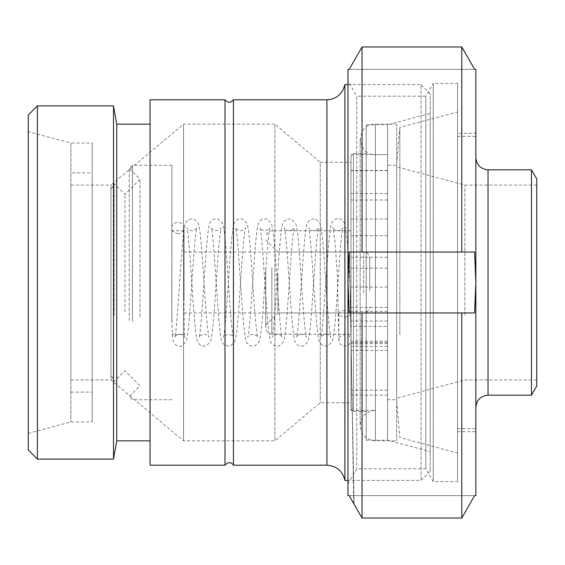 <?xml version="1.0" encoding="UTF-8"?>
<svg xmlns="http://www.w3.org/2000/svg" width="565" height="565" viewBox="0 0 565 565"><rect width="100%" height="100%" fill="white"/><g stroke="black" fill="none" stroke-linecap="round" stroke-linejoin="round"><path stroke-width="0.42" stroke-dasharray="2.83 2.12" d="M351.013 156.138L351.013 408.862L351.013 156.138L353.45 153.701L366.233 153.701L366.233 411.299L366.233 153.701M351.013 162.226L351.013 402.774L351.013 162.226L320.249 162.226L320.249 402.774L320.249 162.226L274.887 124.166L274.887 440.834L274.887 124.166L183.54 124.166L183.54 440.834L183.54 124.166L110.966 185.066L110.966 379.934L110.966 185.066L70.879 185.066L70.879 379.934L70.879 185.066M233.43 465.193L233.43 99.807M344.918 480.42L344.918 84.581M347.962 84.581L421.045 84.581L421.045 480.42L421.045 84.581L430.177 93.712L430.177 471.288L430.177 93.712M430.177 113.353L430.177 451.647L430.177 113.353L387.548 124.773L387.548 440.227L387.548 124.773L366.233 124.773L366.233 440.227L366.233 124.773M28.25 449.973L28.25 115.027M37.382 105.895L37.382 459.105M28.25 131.624L28.25 433.376L28.25 131.624L70.879 143.044L70.879 421.956L70.879 143.044L92.194 143.044L92.194 421.956L92.194 143.044M113.509 459.105L113.509 105.895M70.879 172.883L70.879 392.117L70.879 172.883L92.194 172.883L92.194 392.117L92.194 172.883M116.729 440.834L116.729 124.166M150.05 124.166L150.05 440.834L150.05 124.166M150.05 465.193L150.05 99.807M224.997 465.193L224.997 99.807M387.548 350.406L387.548 395.161L387.548 350.406L351.013 350.406L351.013 395.161L351.013 350.406M387.548 170.694L387.548 287.091L387.548 170.694L351.013 170.694L351.013 287.091L351.013 170.694M387.548 326.401L387.548 193.491L387.548 326.401L351.013 326.401L351.013 193.491L351.013 326.401M277.931 273.566L277.931 312.946L277.931 273.566M387.548 273.566L387.548 312.946L387.548 273.566M265.755 269.992L265.755 325.129L265.755 269.992M265.755 269.095L265.755 328.173L265.755 269.095M351.013 267.309L351.013 334.261L351.013 267.309M351.013 244.97L351.013 410.388L351.013 244.97M387.548 244.97L387.548 410.388L387.548 244.97M369.785 290.601L369.785 258.141L369.785 290.601M184.042 292.628L184.042 252.054L184.042 292.628M184.042 299.711L184.042 230.739L184.042 299.711M171.866 299.711L171.866 230.739L171.866 299.711M171.866 321.478L171.866 165.27L171.866 321.478M132.429 321.478L132.429 165.27L132.429 321.478M129.237 320.419L129.237 168.469L129.237 320.419M140 316.838L140 179.232L140 316.838M124.929 311.824L124.929 194.304L124.929 311.824M114.165 315.404L114.165 183.54L114.165 315.404M110.966 313.123L110.966 190.398L110.966 313.123M387.548 165.27L387.548 399.73L387.548 165.27L396.686 165.27L396.686 399.73L396.686 165.27M351.013 154.612L387.548 154.612L387.548 410.388L387.548 154.612L375.372 154.612C355.731 155.559 355.731 123.219 375.372 124.166L396.686 124.166L396.686 440.834L396.686 124.166M475.85 324.529L475.85 157.656L475.85 324.529M475.85 331.704L475.85 136.342L475.85 331.704M531.474 395.161L531.474 169.839M396.686 321.45L396.686 166.795L396.686 321.45M464.868 315.305L464.868 185.066L464.868 315.305M396.686 322.481L396.686 163.751L396.686 322.481M399.858 334.699L399.858 127.45L399.858 334.699M457.579 339.904L457.579 111.983L457.579 339.904M457.579 331.704L457.579 136.342L457.579 331.704M536.75 386.029L536.75 178.971M536.75 315.305L536.75 185.066L536.75 315.305M362.031 252.054L362.031 46.959L349.212 69.354L347.962 69.354L347.962 282.5L349.212 312.946L474.6 312.946L475.85 282.5L475.85 495.646L349.212 495.646L474.6 495.646L461.789 518.041L362.031 518.041L349.212 495.646L347.962 495.646L347.962 282.5L349.212 252.054L474.6 252.054L349.212 252.054L474.6 252.054L475.85 282.5L475.85 69.354L349.212 69.354L474.6 69.354L461.789 46.959L461.789 252.054M461.789 312.946L349.212 312.946L461.789 312.946L461.789 518.041M362.031 518.041L362.031 312.946M457.579 133.298L457.579 431.702L457.579 133.298L475.85 133.298L475.85 431.702L475.85 133.298M457.579 83.366L457.579 481.634L457.579 83.366L433.221 83.366L433.221 481.634L433.221 83.366L425.819 96.184L425.819 468.816L425.819 96.184L356.776 96.184L356.776 468.816L356.776 96.184L347.962 80.929L347.962 484.071L347.962 80.929M344.925 310.383C340.045 311.336 338.018 312.431 338.838 313.66C338.555 314.769 339.812 315.779 342.602 316.697C347.228 317.29 350.032 316.28 351.013 313.66C351.049 311.908 349.022 310.814 344.925 310.383M177.954 233.797C173.074 232.123 171.047 230.209 171.866 228.062C171.583 226.127 172.841 224.362 175.63 222.765C180.256 221.72 183.06 223.486 184.042 228.062C184.077 231.127 182.05 233.041 177.954 233.797M353.45 153.701L353.45 411.299L353.45 153.701M326.909 465.193L326.909 99.807M344.897 84.708L344.897 480.292M387.548 321.04L351.013 321.04M387.548 390.203L351.013 390.203M387.548 343.626L351.013 343.626M387.548 219.043L351.013 219.043M387.548 257.28L351.013 257.28M387.548 268.184L351.013 268.184M387.548 307.416L351.013 307.416M387.548 200.017L351.013 200.017M387.548 235.683L351.013 235.683M271.843 267.309L271.843 334.261L271.843 267.309M363.691 292.628L363.691 252.054L363.691 292.628M375.372 154.612L375.372 410.388L375.372 154.612M375.372 124.166L375.372 440.834L375.372 124.166M488.033 169.839L488.033 395.161M366.233 411.299L353.45 411.299L351.727 410.586L351.013 408.862M430.177 471.288L421.045 480.42L347.962 480.42M366.233 440.227L387.548 440.227L430.177 451.647M70.879 379.934L110.966 379.934L183.54 440.834L274.887 440.834L320.249 402.774L351.013 402.774M70.879 392.117L92.194 392.117M28.25 433.376L70.879 421.956L92.194 421.956M387.548 311.364L351.013 311.364M387.548 395.161L351.013 395.161M387.548 342.552L351.013 342.552M387.548 346.444L351.013 346.444M387.548 170.51L351.013 170.51M387.548 287.091L351.013 287.091M387.548 341.267L351.013 341.267M387.548 193.491L351.013 193.491M265.755 325.129L277.931 312.946L387.548 312.946M265.755 239.871L277.931 252.054L387.548 252.054M351.013 230.739L271.843 230.739C270.014 231.968 268.756 228.373 265.755 236.827M351.013 334.261L271.843 334.261C270.091 333.103 268.7 336.542 265.755 328.173M351.013 410.388L375.372 410.388C366.12 411.285 361.049 416.363 360.145 425.607C361.049 434.859 366.12 439.93 375.372 440.834L396.686 440.834M184.042 252.054L363.691 252.054L366.198 252.59C367.165 252.209 368.359 254.059 369.785 258.141M184.042 312.946L363.691 312.946C365.491 311.781 366.883 315.185 369.785 306.859M184.042 230.739L171.866 230.739M184.042 334.261L171.866 334.261M171.866 165.27L132.429 165.27L129.237 168.469L140 179.232L124.929 194.304L114.165 183.54L110.966 190.398M171.866 399.73L132.429 399.73L129.237 396.531L140 385.768L124.929 370.697L114.165 381.46L110.966 374.602M387.548 399.73L396.686 399.73M360.145 139.393L360.145 425.607L360.145 139.393M536.75 185.066L464.868 185.066L396.686 166.795M536.75 379.934L464.868 379.934L396.686 398.205M396.686 401.249L399.858 437.55L457.579 453.017M396.686 163.751L399.858 127.45L457.579 111.983M457.579 428.658L475.85 428.658M457.579 136.342L475.85 136.342M457.579 431.702L475.85 431.702M347.962 484.071L356.776 468.816L425.819 468.816L433.221 481.634L457.579 481.634M338.838 313.66L338.838 340.349C339.431 341.938 336.394 336.726 344.925 334.261C351.487 334.96 351.133 341.14 351.013 340.349L351.013 336.133C351.818 318.328 348.683 238.727 345.01 225.506C345.109 223.528 343.647 221.402 340.624 219.128C337.736 216.36 330.815 221.353 330.899 225.852C327.432 240.132 323.568 332.517 320.807 337.284C321.188 335.914 322.855 334.911 325.814 334.261C328.661 334.833 330.334 335.843 330.822 337.291C329.741 333.597 328.42 320.397 326.86 297.691C324.458 264.851 322.89 229.99 319.846 222.977L315.454 218.825L310.616 219.319C307.748 221.777 306.371 224.037 306.484 226.092C303.052 240.838 299.189 332.693 296.448 337.291C296.858 335.9 298.525 334.89 301.456 334.268C304.309 334.84 305.976 335.85 306.463 337.284C305.39 333.632 304.069 320.419 302.494 297.649C300.1 264.815 298.532 229.997 295.488 222.97L291.102 218.825L286.257 219.319C283.404 221.755 282.027 224.008 282.126 226.078C278.693 240.803 274.83 332.608 272.09 337.277C272.5 335.893 274.166 334.89 277.097 334.261C279.943 334.833 281.61 335.843 282.105 337.298C281.024 333.618 279.703 320.412 278.142 297.677C275.741 264.837 274.173 229.976 271.129 222.97L266.737 218.825L261.899 219.312C259.031 221.777 257.654 224.037 257.767 226.099C254.328 240.86 250.472 332.679 247.724 337.291C248.141 335.9 249.815 334.89 252.739 334.261C255.592 334.84 257.259 335.843 257.739 337.284C256.665 333.625 255.345 320.404 253.777 297.635C251.383 264.808 249.815 229.997 246.771 222.97L242.378 218.825L237.533 219.319C234.68 221.763 233.303 224.015 233.409 226.078C229.976 240.782 226.113 332.63 223.373 337.277C223.775 335.893 225.449 334.89 228.373 334.261C231.226 334.833 232.893 335.843 233.387 337.298C232.307 333.632 230.986 320.426 229.418 297.684C227.024 264.837 225.456 229.969 222.405 222.97L218.019 218.825L213.182 219.312C210.314 221.777 208.937 224.037 209.05 226.099C205.611 240.874 201.754 332.658 199.007 337.291C199.424 335.893 201.098 334.883 204.022 334.261C206.875 334.84 208.541 335.843 209.022 337.284C207.948 333.618 206.628 320.412 205.06 297.656C202.666 264.83 201.098 230.026 198.054 222.977L193.668 218.825L188.816 219.319C185.963 221.755 184.593 224.008 184.691 226.071C181.252 240.824 177.368 333.025 174.634 337.347C175.058 335.928 176.753 334.897 179.719 334.261C182.891 334.989 184.656 336.168 185.023 337.799C183.681 335.384 184.105 289.273 184.042 257.506L184.042 228.062M351.013 313.66L351.013 338.597L354.057 504.114M354.029 504.058L349.417 252.054L353.965 503.952M353.711 503.507L350.244 289.909L351.013 340.455L349.008 344.876L344.043 346.38L340.158 344.142L339 341.754L337.234 272.598L334.989 242.244L332.983 227.709C333.47 229.15 335.137 230.16 337.997 230.739C340.85 230.16 342.517 229.157 342.997 227.716C341.924 231.382 340.603 244.596 339.035 267.351C336.641 300.17 335.073 334.974 332.029 342.023L327.636 346.176L322.792 345.681C319.938 343.238 318.561 340.985 318.667 338.922C315.235 324.225 311.364 232.328 308.631 227.716C309.034 229.1 310.701 230.11 313.632 230.732C316.485 230.16 318.152 229.15 318.646 227.702C317.565 231.36 316.245 244.574 314.677 267.337C312.276 300.185 310.708 335.038 307.664 342.037L303.285 346.176L298.44 345.681C295.573 343.23 294.196 340.97 294.309 338.901C290.869 324.126 287.013 232.42 284.266 227.709C284.682 229.107 286.349 230.117 289.28 230.739C292.126 230.167 293.793 229.157 294.28 227.716C293.207 231.389 291.886 244.596 290.318 267.33C287.924 300.156 286.356 334.981 283.312 342.023L278.919 346.176L274.074 345.681C271.214 343.23 269.844 340.978 269.95 338.922C266.511 324.218 262.647 232.314 259.907 227.716C260.317 229.1 261.983 230.11 264.914 230.732C267.768 230.16 269.434 229.15 269.922 227.709C268.848 231.36 267.528 244.574 265.96 267.344C263.558 300.192 261.99 335.038 258.947 342.037L254.561 346.176L249.716 345.681C246.856 343.23 245.478 340.97 245.584 338.901C242.152 324.126 238.296 232.399 235.548 227.716C235.958 229.107 237.625 230.11 240.556 230.739C243.409 230.167 245.076 229.157 245.563 227.709C244.49 231.389 243.169 244.581 241.601 267.302C239.207 300.128 237.639 334.989 234.588 342.023L230.202 346.176L225.357 345.681C222.497 343.23 221.12 340.978 221.233 338.922C217.793 324.204 213.93 232.307 211.19 227.709C211.6 229.1 213.266 230.11 216.197 230.732C219.051 230.16 220.717 229.15 221.205 227.709C220.131 231.36 218.81 244.567 217.243 267.337C214.841 300.185 213.273 335.031 210.229 342.037L205.844 346.176L200.999 345.681C198.138 343.238 196.761 340.978 196.867 338.908C193.435 324.141 189.572 232.427 186.831 227.716C187.241 229.107 188.908 230.11 191.839 230.739C194.685 230.167 196.359 229.157 196.846 227.709C195.765 231.396 194.452 244.589 192.884 267.287C190.483 300.255 188.887 335.278 185.857 342.086L181.527 346.176C177.565 346.889 174.811 345.166 173.271 341.013C170.616 331.415 172.382 245.182 171.866 228.062"/><path stroke-width="0.85" d="M344.897 84.708C342.291 94.2 336.295 99.228 326.909 99.807L326.909 465.193C336.521 465.878 342.517 470.906 344.897 480.292L344.918 84.581L344.918 480.42L347.962 480.42M326.909 99.807L233.43 99.807L233.43 465.193L326.909 465.193M344.918 84.581L347.962 84.581M37.382 105.895L28.25 115.027L28.25 449.973L37.382 459.105L37.382 105.895L113.509 105.895L113.509 459.105L37.382 459.105M113.509 105.895L116.729 124.166L116.729 440.834L113.509 459.105M116.729 124.166L150.05 124.166M150.05 99.807L150.05 465.193L224.997 465.193L224.997 99.807L150.05 99.807M233.43 99.807C230.605 103.014 227.794 103.014 224.997 99.807M488.033 169.839L531.474 169.839L531.474 395.161L488.033 395.161L488.033 169.839C480.645 169.105 476.585 165.044 475.85 157.656M531.474 169.839L536.75 178.971L536.75 386.029L531.474 395.161M362.031 252.054L362.031 46.959L461.789 46.959L362.031 46.959L349.212 69.354L347.962 69.354L347.962 495.646L349.212 495.646L362.031 518.041L461.789 518.041L474.6 495.646L475.85 495.646L475.85 282.5L474.6 312.946L349.212 312.946L347.962 282.5L349.212 252.054L474.6 252.054L475.85 282.5L475.85 69.354L474.6 69.354L461.789 46.959L461.789 252.054M362.031 312.946L362.031 518.041M461.789 312.946L461.789 518.041M116.729 440.834L150.05 440.834M233.43 465.193C230.986 461.782 228.168 461.782 224.997 465.193M488.033 395.161C480.645 395.895 476.585 399.956 475.85 407.344M353.965 503.952L353.711 503.507"/></g></svg>
